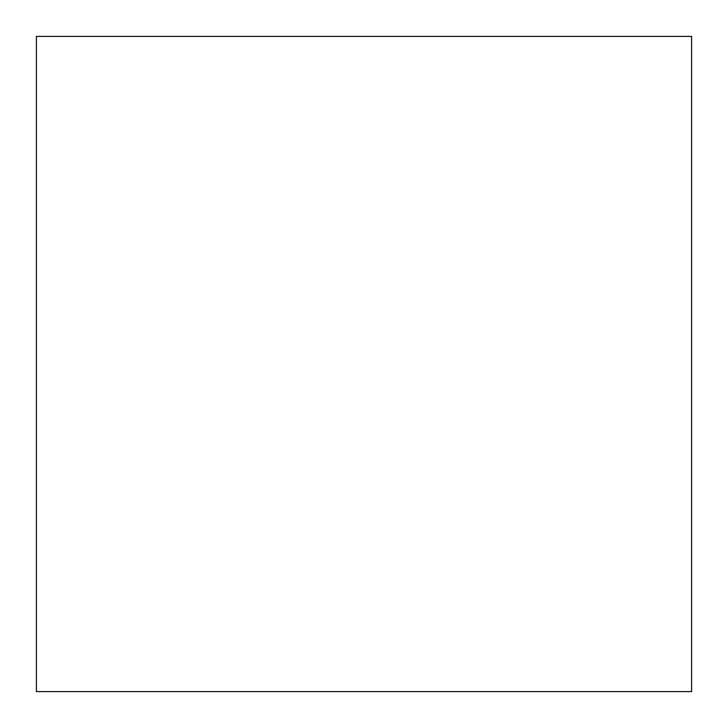 <?xml version="1.0" encoding="UTF-8"?>
<svg xmlns="http://www.w3.org/2000/svg" width="728" height="728" viewBox="0 0 728 728"><rect width="100%" height="100%" fill="white"/><g stroke="black" fill="none" stroke-linecap="round" stroke-linejoin="round"><path stroke-width="0.55" stroke-dasharray="3.64 2.73" d="M691.6 36.4L691.6 691.6L691.6 36.4L691.6 691.6L36.4 691.6L36.4 36.4L36.4 691.6L691.6 691.6L36.4 691.6L36.4 36.4L36.4 691.6L36.4 36.4L691.6 36.4L36.4 36.4L691.6 36.4L36.4 36.4L691.6 36.4L691.6 691.6L36.4 691.6L691.6 691.6L691.6 36.4"/><path stroke-width="1.09" d="M691.6 691.6L691.6 36.4L691.6 691.6L36.4 691.6L36.4 36.4L691.6 36.4L36.4 36.4L36.4 691.6L691.6 691.6"/></g></svg>
